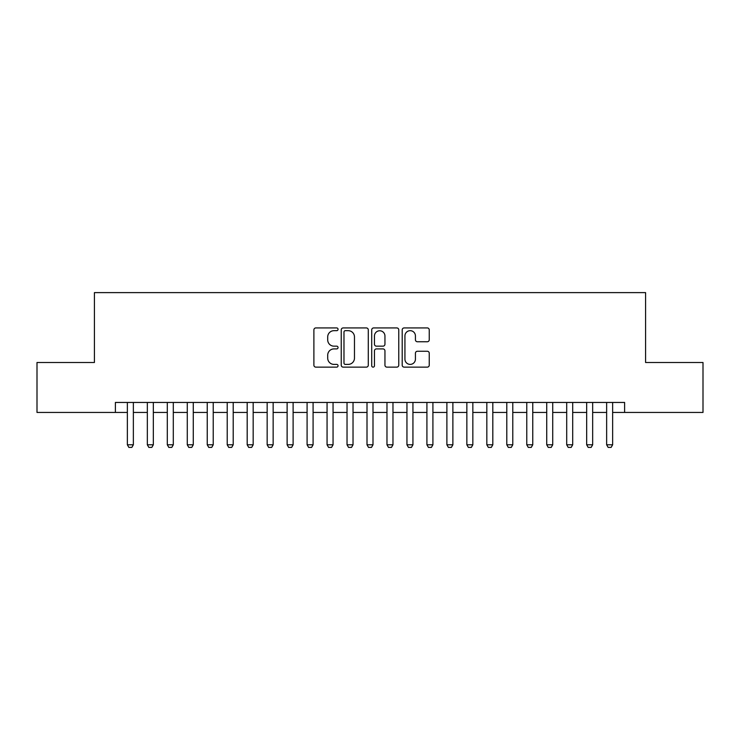 <?xml version="1.0" encoding="UTF-8"?>
<svg xmlns="http://www.w3.org/2000/svg" width="740" height="740" viewBox="0 0 740 740"><rect width="100%" height="100%" fill="white"/><g stroke="black" fill="none" stroke-linecap="round" stroke-linejoin="round"><path stroke-width="1.11" d="M338.05 329.3A1.369 1.369 0 0 0 336.672 327.931L315.851 327.931A1.961 1.961 0 0 0 313.889 329.892L313.889 365.171A1.961 1.961 0 0 0 315.851 367.132L336.672 367.132A1.369 1.369 0 0 0 338.05 365.764A1.369 1.369 0 0 0 336.672 364.394L333.981 364.394A6.272 6.272 0 0 1 327.709 358.123L327.709 355.182A6.272 6.272 0 0 1 333.981 348.91L336.672 348.91A1.369 1.369 0 0 0 338.05 347.532A1.369 1.369 0 0 0 336.672 346.163L333.981 346.163A6.272 6.272 0 0 1 327.709 339.891L327.709 336.95A6.272 6.272 0 0 1 333.981 330.678L336.672 330.678A1.369 1.369 0 0 0 338.05 329.3M427.285 341.75A1.961 1.961 0 0 0 429.246 339.789L429.246 329.892A1.961 1.961 0 0 0 427.285 327.931L404.16 327.931A1.961 1.961 0 0 0 402.199 329.892L402.199 365.171A1.961 1.961 0 0 0 404.16 367.132L427.285 367.132A1.961 1.961 0 0 0 429.246 365.171L429.246 353.221A1.961 1.961 0 0 0 427.285 351.26L417.388 351.26A1.961 1.961 0 0 0 415.427 353.221L415.427 359.15A5.245 5.245 0 0 1 410.182 364.394A5.245 5.245 0 0 1 404.937 359.15L404.937 335.923A5.245 5.245 0 0 1 410.182 330.678A5.245 5.245 0 0 1 415.427 335.923L415.427 339.789A1.961 1.961 0 0 0 417.388 341.75L427.285 341.75M115.385 412.439L37 412.439L37 362.507L94.415 362.507L94.415 292.614L645.585 292.614L645.585 362.507L703 362.507L703 412.439L624.615 412.439L624.615 402.449L115.385 402.449L115.385 412.439L127.363 412.439M368.289 329.892A1.961 1.961 0 0 0 366.328 327.931L343.193 327.931A1.961 1.961 0 0 0 341.233 329.892L341.233 365.171A1.961 1.961 0 0 0 343.193 367.132L366.328 367.132A1.961 1.961 0 0 0 368.289 365.171L368.289 329.892M373.672 327.931L396.807 327.931A1.961 1.961 0 0 1 398.768 329.892L398.768 365.171A1.961 1.961 0 0 1 396.807 367.132L386.909 367.132A1.961 1.961 0 0 1 384.948 365.171L384.948 350.862A1.961 1.961 0 0 0 382.987 348.91L376.42 348.91A1.961 1.961 0 0 0 374.459 350.862L374.459 365.764A1.369 1.369 0 0 1 373.089 367.132A1.369 1.369 0 0 1 371.711 365.764L371.711 329.892A1.961 1.961 0 0 1 373.672 327.931M133.357 412.439L147.334 412.439M153.328 412.439L167.305 412.439M173.299 412.439L187.276 412.439M193.269 412.439L207.246 412.439M213.231 412.439L227.217 412.439M233.202 412.439L247.188 412.439M253.173 412.439L267.159 412.439M273.143 412.439L287.12 412.439M293.114 412.439L307.091 412.439M313.085 412.439L327.062 412.439M333.055 412.439L347.032 412.439M353.026 412.439L367.003 412.439M372.997 412.439L386.974 412.439M392.968 412.439L406.945 412.439M412.939 412.439L426.915 412.439M432.909 412.439L446.886 412.439M452.88 412.439L466.857 412.439M472.842 412.439L486.827 412.439M492.812 412.439L506.798 412.439M512.783 412.439L526.769 412.439M532.754 412.439L546.731 412.439M552.725 412.439L566.701 412.439M572.695 412.439L586.672 412.439M592.666 412.439L606.643 412.439M612.637 412.439L624.615 412.439M345.349 330.678A1.369 1.369 0 0 0 343.98 332.047L343.98 363.016A1.369 1.369 0 0 0 345.349 364.394L348.189 364.394A6.272 6.272 0 0 0 354.469 358.123L354.469 336.95A6.272 6.272 0 0 0 348.189 330.678L345.349 330.678M384.948 336.016A5.245 5.245 0 0 0 379.703 330.771A5.245 5.245 0 0 0 374.459 336.016L374.459 344.202A1.961 1.961 0 0 0 376.42 346.163L382.987 346.163A1.961 1.961 0 0 0 384.948 344.202L384.948 336.016M133.357 402.449L133.357 444.786L131.859 447.386L128.862 447.386L127.363 444.786L127.363 402.449M127.363 444.786L133.357 444.786M153.328 402.449L153.328 444.786L151.829 447.386L148.833 447.386L147.334 444.786L147.334 402.449M147.334 444.786L153.328 444.786M173.299 402.449L173.299 444.786L171.8 447.386L168.803 447.386L167.305 444.786L167.305 402.449M167.305 444.786L173.299 444.786M193.269 402.449L193.269 444.786L191.771 447.386L188.774 447.386L187.276 444.786L187.276 402.449M187.276 444.786L193.269 444.786M213.231 402.449L213.231 444.786L211.742 447.386L208.745 447.386L207.246 444.786L207.246 402.449M207.246 444.786L213.231 444.786M233.202 402.449L233.202 444.786L231.703 447.386L228.715 447.386L227.217 444.786L227.217 402.449M227.217 444.786L233.202 444.786M253.173 402.449L253.173 444.786L251.674 447.386L248.686 447.386L247.188 444.786L247.188 402.449M247.188 444.786L253.173 444.786M273.143 402.449L273.143 444.786L271.645 447.386L268.648 447.386L267.159 444.786L267.159 402.449M267.159 444.786L273.143 444.786M293.114 402.449L293.114 444.786L291.615 447.386L288.618 447.386L287.12 444.786L287.12 402.449M287.12 444.786L293.114 444.786M313.085 402.449L313.085 444.786L311.586 447.386L308.589 447.386L307.091 444.786L307.091 402.449M307.091 444.786L313.085 444.786M333.055 402.449L333.055 444.786L331.557 447.386L328.56 447.386L327.062 444.786L327.062 402.449M327.062 444.786L333.055 444.786M353.026 402.449L353.026 444.786L351.528 447.386L348.531 447.386L347.032 444.786L347.032 402.449M347.032 444.786L353.026 444.786M372.997 402.449L372.997 444.786L371.499 447.386L368.502 447.386L367.003 444.786L367.003 402.449M367.003 444.786L372.997 444.786M392.968 402.449L392.968 444.786L391.469 447.386L388.472 447.386L386.974 444.786L386.974 402.449M386.974 444.786L392.968 444.786M412.939 402.449L412.939 444.786L411.44 447.386L408.443 447.386L406.945 444.786L406.945 402.449M406.945 444.786L412.939 444.786M432.909 402.449L432.909 444.786L431.411 447.386L428.414 447.386L426.915 444.786L426.915 402.449M426.915 444.786L432.909 444.786M452.88 402.449L452.88 444.786L451.382 447.386L448.385 447.386L446.886 444.786L446.886 402.449M446.886 444.786L452.88 444.786M472.842 402.449L472.842 444.786L471.352 447.386L468.355 447.386L466.857 444.786L466.857 402.449M466.857 444.786L472.842 444.786M492.812 402.449L492.812 444.786L491.314 447.386L488.326 447.386L486.827 444.786L486.827 402.449M486.827 444.786L492.812 444.786M512.783 402.449L512.783 444.786L511.285 447.386L508.297 447.386L506.798 444.786L506.798 402.449M506.798 444.786L512.783 444.786M532.754 402.449L532.754 444.786L531.255 447.386L528.258 447.386L526.769 444.786L526.769 402.449M526.769 444.786L532.754 444.786M552.725 402.449L552.725 444.786L551.226 447.386L548.229 447.386L546.731 444.786L546.731 402.449M546.731 444.786L552.725 444.786M572.695 402.449L572.695 444.786L571.197 447.386L568.2 447.386L566.701 444.786L566.701 402.449M566.701 444.786L572.695 444.786M592.666 402.449L592.666 444.786L591.168 447.386L588.171 447.386L586.672 444.786L586.672 402.449M586.672 444.786L592.666 444.786M612.637 402.449L612.637 444.786L611.138 447.386L608.141 447.386L606.643 444.786L606.643 402.449M606.643 444.786L612.637 444.786"/></g></svg>
